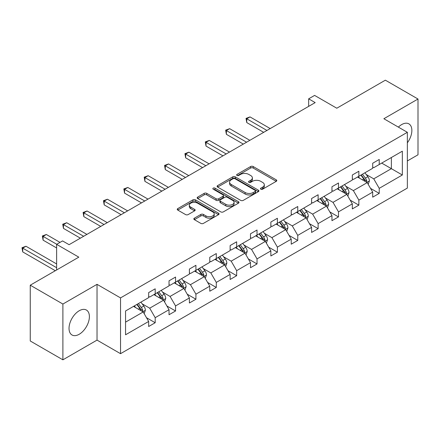 <?xml version="1.0" encoding="UTF-8"?>
<svg xmlns="http://www.w3.org/2000/svg" width="440" height="440" viewBox="0 0 440 440"><rect width="100%" height="100%" fill="white"/><g stroke="black" fill="none" stroke-linecap="round" stroke-linejoin="round"><path stroke-width="0.66" d="M260.849 189.195A1.271 0.732 0 0 0 262.642 189.195L276.26 181.33A1.815 1.045 0 0 0 276.788 180.593A1.815 1.045 0 0 0 276.26 179.85L253.193 166.535A1.815 1.045 0 0 0 250.63 166.535L237.012 174.394A1.271 0.732 0 0 0 236.643 174.911A1.271 0.732 0 0 0 237.012 175.434A1.271 0.732 0 0 0 238.805 175.434L240.57 174.416A5.797 3.35 0 0 1 248.771 174.416L250.69 175.522A5.797 3.35 0 0 1 252.39 177.892A5.797 3.35 0 0 1 250.69 180.257L248.93 181.274A1.271 0.732 0 0 0 248.562 181.797A1.271 0.732 0 0 0 248.93 182.314A1.271 0.732 0 0 0 250.723 182.314L252.489 181.297A5.797 3.35 0 0 1 260.689 181.297L262.609 182.407A5.797 3.35 0 0 1 264.308 184.773A5.797 3.35 0 0 1 262.609 187.138L260.849 188.155A1.271 0.732 0 0 0 260.475 188.678A1.271 0.732 0 0 0 260.849 189.195L260.849 188.155M79.211 334.268A14.399 8.316 120 0 0 88.616 321.58A14.399 8.316 120 0 0 86.411 310.041A14.399 8.316 120 0 0 79.211 310.75A14.399 8.316 120 0 0 69.8 323.444A14.399 8.316 120 0 0 72.006 334.983A14.399 8.316 120 0 0 79.211 334.268M407.358 142.813A14.399 8.316 120 0 0 408.881 123.86A14.399 8.316 120 0 0 401.682 124.575A14.399 8.316 120 0 0 398.382 127.116M407.358 160.947L418 154.803L418 99.022L385.363 80.179L336.793 108.218L314.6 95.403L308.66 98.835L308.66 106.37M62.893 359.821L97.031 340.109L97.031 284.334L62.893 304.046L62.893 359.821L30.25 340.978L30.25 285.197L78.815 257.158L56.623 244.349L56.623 269.973M62.893 304.046L30.25 285.197M194.37 218.18A1.815 1.045 0 0 0 193.842 218.917A1.815 1.045 0 0 0 194.37 219.659L200.844 223.394A1.815 1.045 0 0 0 203.406 223.394L218.526 214.665A1.815 1.045 0 0 0 219.06 213.923A1.815 1.045 0 0 0 218.526 213.186L195.459 199.865A1.815 1.045 0 0 0 192.896 199.865L177.777 208.599A1.815 1.045 0 0 0 177.243 209.336A1.815 1.045 0 0 0 177.777 210.078L185.592 214.588A1.815 1.045 0 0 0 188.155 214.588L194.629 210.854A1.815 1.045 0 0 0 195.156 210.111A1.815 1.045 0 0 0 194.629 209.374L190.751 207.136A4.846 2.8 0 0 1 189.332 205.156A4.846 2.8 0 0 1 192.324 202.571A4.846 2.8 0 0 1 197.61 203.176L212.795 211.943A4.846 2.8 0 0 1 214.214 213.923A4.846 2.8 0 0 1 211.222 216.507A4.846 2.8 0 0 1 205.937 215.903L203.406 214.44A1.815 1.045 0 0 0 200.844 214.44L194.37 218.18L194.37 219.659M56.623 244.349L62.563 240.917L69.091 244.684L315.189 102.603L308.66 98.835M97.031 284.334L120.533 297.902L407.358 132.303L407.358 188.078L120.533 353.678L120.533 297.902M418 99.022L383.861 118.734L407.358 132.303M240.697 200.382A1.815 1.045 0 0 0 243.26 200.382L258.379 191.653A1.815 1.045 0 0 0 258.913 190.911A1.815 1.045 0 0 0 258.379 190.174L235.312 176.858A1.815 1.045 0 0 0 232.749 176.858L217.63 185.587A1.815 1.045 0 0 0 217.102 186.323A1.815 1.045 0 0 0 217.63 187.066L240.697 200.382M213.714 189.47A1.271 0.732 0 0 1 215.001 189.646L215.001 188.139L238.453 201.68A1.815 1.045 0 0 1 238.986 202.417A1.815 1.045 0 0 1 238.453 203.159L223.333 211.888A1.815 1.045 0 0 1 220.77 211.888L197.703 198.572L197.703 197.093A1.815 1.045 0 0 0 197.17 197.83A1.815 1.045 0 0 0 197.703 198.572M197.703 197.093L204.177 193.353A1.815 1.045 0 0 1 206.74 193.353L216.095 198.754A1.815 1.045 0 0 0 218.658 198.754L222.948 196.279A1.815 1.045 0 0 0 223.482 195.536A1.815 1.045 0 0 0 222.948 194.799L213.208 189.173A1.271 0.732 0 0 1 212.839 188.656A1.271 0.732 0 0 1 213.62 187.979A1.271 0.732 0 0 1 215.001 188.139M125.554 310.976L148.665 297.638L148.665 292.584L155.194 288.816L155.194 293.865L169.031 285.879L169.031 280.83L175.56 277.057L175.56 282.111L189.398 274.12L189.398 269.071L195.927 265.298L195.927 270.353L209.764 262.361L209.764 257.312L216.293 253.545L216.293 258.594L230.131 250.602L230.131 245.553L236.66 241.786L236.66 246.835L250.498 238.843L250.498 233.794L257.026 230.027L257.026 235.076L270.864 227.084L270.864 222.035L277.393 218.268L277.393 223.316L291.231 215.325L291.231 210.276L297.759 206.509L297.759 211.558L311.597 203.566L311.597 198.517L318.125 194.75L318.125 199.799L331.964 191.807L331.964 186.758L338.492 182.99L338.492 188.04L352.33 180.054L352.33 174.999L358.859 171.232L358.859 176.281L372.697 168.295L372.697 163.24L379.225 159.472L379.225 164.522L402.336 151.184L402.336 174.999L379.225 188.342L379.225 193.391L372.697 197.164L372.697 192.11L358.859 200.101L358.859 205.15L352.33 208.918L352.33 203.869L338.492 211.86L338.492 216.909L331.964 220.677L331.964 215.628L318.125 223.619L318.125 228.668L311.597 232.436L311.597 227.387L297.759 235.378L297.759 240.427L291.231 244.195L291.231 239.146L277.393 247.137L277.393 252.186L270.864 255.954L270.864 250.905L257.026 258.896L257.026 263.945L250.498 267.713L250.498 262.663L236.66 270.655L236.66 275.704L230.131 279.471L230.131 274.423L216.293 282.409L216.293 287.463L209.764 291.231L209.764 286.182L195.927 294.168L195.927 299.222L189.398 302.99L189.398 297.941L175.56 305.927L175.56 310.981L169.031 314.749L169.031 309.7L155.194 317.686L155.194 322.735L148.665 326.507L148.665 321.453L125.554 334.796L125.554 310.976M153.885 294.624L163.548 300.201L149.71 308.187L142.153 303.826M149.71 308.187L155.194 317.686M163.548 300.201L169.031 309.7M148.665 296.428L149.71 297.033L155.194 293.865M174.251 282.865L183.915 288.442L170.077 296.428L162.52 292.067M170.077 296.428L175.56 305.927M183.915 288.442L189.398 297.941M169.031 284.675L170.077 285.274L175.56 282.111M194.618 271.106L204.281 276.683L190.443 284.675L182.886 280.308M190.443 284.675L195.927 294.168M204.281 276.683L209.764 286.182M189.398 272.916L190.443 273.515L195.927 270.353M214.984 259.347L224.648 264.924L210.81 272.916L203.253 268.548M210.81 272.916L216.293 282.409M224.648 264.924L230.131 274.423M209.764 261.156L210.81 261.756L216.293 258.594M235.351 247.588L245.014 253.165L231.176 261.156L223.619 256.795M231.176 261.156L236.66 270.655M245.014 253.165L250.498 262.663M230.131 249.398L231.176 249.997L236.66 246.835M255.717 235.829L265.381 241.406L251.543 249.398L243.986 245.036M251.543 249.398L257.026 258.896M265.381 241.406L270.864 250.905M250.498 237.639L251.543 238.244L257.026 235.076M276.089 224.07L285.747 229.647L271.909 237.639L264.352 233.277M271.909 237.639L277.393 247.137M285.747 229.647L291.231 239.146M270.864 225.88L271.909 226.485L277.393 223.316M296.456 212.311L306.114 217.888L292.276 225.88L284.719 221.518M292.276 225.88L297.759 235.378M306.114 217.888L311.597 227.387M291.231 214.121L292.276 214.726L297.759 211.558M316.822 200.552L326.48 206.129L312.642 214.121L305.085 209.759M312.642 214.121L318.125 223.619M326.48 206.129L331.964 215.628M311.597 202.362L312.642 202.966L318.125 199.799M337.189 188.793L346.847 194.37L333.009 202.362L325.452 198M333.009 202.362L338.492 211.86M346.847 194.37L352.33 203.869M331.964 190.603L333.009 191.208L338.492 188.04M357.555 177.034L367.213 182.617L353.375 190.603L345.818 186.241M353.375 190.603L358.859 200.101M367.213 182.617L372.697 192.11M352.33 178.844L353.375 179.448L358.859 176.281M381.706 163.091L391.369 168.669L373.742 178.844L366.185 174.482M373.742 178.844L379.225 188.342M402.336 174.999L391.369 168.669L391.369 157.514L402.336 151.184M97.031 340.109L120.533 353.678M372.697 167.085L373.742 167.69L379.225 164.522M125.554 322.135L143.181 311.96L133.518 306.377M143.181 311.96L148.665 321.453M370.546 188.381L379.225 193.391M350.174 200.139L358.859 205.15M329.808 211.899L338.492 216.909M309.441 223.657L318.125 228.668M289.075 235.417L297.759 240.427M268.708 247.176L277.393 252.186M248.341 258.929L257.026 263.945M227.975 270.688L236.66 275.704M207.609 282.447L216.293 287.463M187.242 294.206L195.927 299.222M166.876 305.965L175.56 310.981M146.509 317.724L155.194 322.735M261.355 189.371L262.609 188.65A5.797 3.35 0 0 0 264.308 186.28L264.308 184.773M252.39 177.892L252.39 179.399A5.797 3.35 0 0 1 250.69 181.764L249.436 182.49M276.232 181.346L253.193 168.041A1.815 1.045 0 0 0 250.63 168.041L237.518 175.61M258.357 191.67L235.312 178.365A1.815 1.045 0 0 0 232.749 178.365L217.652 187.083M255.178 191.433A1.271 0.732 0 0 0 255.547 190.911A1.271 0.732 0 0 0 255.178 190.394L234.933 178.706A1.271 0.732 0 0 0 233.134 178.706L231.281 179.779A5.797 3.35 0 0 0 229.581 182.144A5.797 3.35 0 0 0 231.281 184.514L245.119 192.506A5.797 3.35 0 0 0 253.319 192.506L255.178 191.433L255.178 192.94A1.271 0.732 0 0 0 255.547 192.423L255.547 190.911M229.581 182.144L229.581 183.656A5.797 3.35 0 0 0 231.281 186.021L231.281 184.514M255.178 192.94L253.319 194.013A5.797 3.35 0 0 1 245.119 194.013L231.281 186.021M197.725 198.583L204.177 194.86L204.177 193.353M223.482 195.536L223.482 197.043A1.815 1.045 0 0 1 222.948 197.786L218.658 200.261A1.815 1.045 0 0 1 216.095 200.261L206.74 194.86A1.815 1.045 0 0 0 204.177 194.86M215.001 189.646L238.431 203.17M225.797 204.358A4.846 2.8 0 0 0 231.083 204.969A4.846 2.8 0 0 0 234.075 202.384A4.846 2.8 0 0 0 232.656 200.404L227.304 197.313A1.815 1.045 0 0 0 224.741 197.313L220.451 199.793A1.815 1.045 0 0 0 219.918 200.53A1.815 1.045 0 0 0 220.451 201.273L225.797 204.358L225.797 205.865A4.846 2.8 0 0 0 231.083 206.476A4.846 2.8 0 0 0 234.075 203.891L234.075 202.384M219.918 200.53L219.918 202.037A1.815 1.045 0 0 0 220.451 202.78L220.451 201.273M225.797 205.865L220.451 202.78M214.214 213.923L214.214 215.43A4.846 2.8 0 0 1 211.222 218.014A4.846 2.8 0 0 1 205.937 217.41L203.406 215.947A1.815 1.045 0 0 0 200.844 215.947L194.398 219.67M189.332 205.156L189.332 206.663A4.846 2.8 0 0 0 190.751 208.643L190.751 207.136M194.601 210.865L190.751 208.643M218.526 213.186L218.526 214.665L195.459 201.372A1.815 1.045 0 0 0 192.896 201.372L177.799 210.089M368.209 184.333L369.408 180.868A4.895 2.827 -120 0 0 367.846 176.698L364.914 172.788M359.656 178.25L358.386 176.556M270.21 128.568L250.014 116.908L246.752 118.795L246.752 122.562L263.681 132.341M366.493 182.198L366.768 181.071A4.895 2.827 -120 0 0 365.365 178.129L362.434 174.218M361.207 174.928L364.436 179.234A2.492 1.441 60 0 1 364.887 179.988L366.768 181.071M360.866 175.12L363.798 179.036A4.895 2.827 60 0 1 365.019 181.346M246.752 122.562L246.032 118.377L266.948 130.454M246.032 118.377L250.014 116.908M347.842 196.091L349.041 192.621A4.895 2.827 -120 0 0 347.479 188.458L344.548 184.547M339.29 190.009L338.019 188.315M249.843 140.327L229.647 128.667L226.386 130.554L226.386 134.321L243.315 144.095M346.126 193.958L346.401 192.83A4.895 2.827 -120 0 0 344.999 189.888L342.067 185.977M340.841 186.687L344.069 190.993A2.492 1.441 60 0 1 344.52 191.747L346.401 192.83M340.5 186.879L343.431 190.795A4.895 2.827 60 0 1 344.652 193.105M226.386 134.321L225.665 130.136L246.582 142.214M225.665 130.136L229.647 128.667M327.476 207.851L328.675 204.38A4.895 2.827 -120 0 0 327.113 200.216L324.181 196.301M318.923 201.768L317.652 200.073M229.477 152.086L209.281 140.426L206.019 142.312L206.019 146.08L222.948 155.854M325.76 205.716L326.034 204.589A4.895 2.827 -120 0 0 324.632 201.647L321.701 197.736M320.474 198.446L323.702 202.747A2.492 1.441 60 0 1 324.154 203.506L326.034 204.589M320.133 198.638L323.065 202.554A4.895 2.827 60 0 1 324.286 204.864M206.019 146.08L205.299 141.895L226.215 153.972M205.299 141.895L209.281 140.426M307.109 219.61L308.308 216.139A4.895 2.827 -120 0 0 306.746 211.976L303.815 208.06M298.557 213.527L297.286 211.833M209.11 163.845L188.914 152.185L185.653 154.072L185.653 157.839L202.582 167.613M305.393 217.47L305.668 216.348A4.895 2.827 -120 0 0 304.266 213.406L301.334 209.495M300.108 210.199L303.336 214.506A2.492 1.441 60 0 1 303.787 215.264L305.668 216.348M299.767 210.397L302.698 214.313A4.895 2.827 60 0 1 303.919 216.623M185.653 157.839L184.932 153.654L205.849 165.732M184.932 153.654L188.914 152.185M286.743 231.369L287.942 227.898A4.895 2.827 -120 0 0 286.38 223.735L283.448 219.819M278.19 225.286L276.92 223.591M188.744 175.604L168.548 163.944L165.286 165.831L165.286 169.598L182.215 179.372M285.027 229.229L285.302 228.107A4.895 2.827 -120 0 0 283.899 225.165L280.968 221.254M279.741 221.958L282.97 226.264A2.492 1.441 60 0 1 283.421 227.024L285.302 228.107M279.4 222.156L282.332 226.072A4.895 2.827 60 0 1 283.553 228.382M165.286 169.598L164.566 165.413L185.482 177.49M164.566 165.413L168.548 163.944M266.371 243.128L267.575 239.657A4.895 2.827 -120 0 0 266.013 235.494L263.082 231.578M257.824 237.045L256.553 235.345M168.377 187.363L148.181 175.703L144.92 177.584L144.92 181.357L161.849 191.131M264.66 240.988L264.935 239.866A4.895 2.827 -120 0 0 263.533 236.924L260.601 233.013M259.375 233.717L262.603 238.024A2.492 1.441 60 0 1 263.054 238.782L264.935 239.866M259.034 233.915L261.965 237.826A4.895 2.827 60 0 1 263.186 240.141M144.92 181.357L144.199 177.172L165.115 189.25M144.199 177.172L148.181 175.703M246.004 254.887L247.209 251.416A4.895 2.827 -120 0 0 245.647 247.253L242.715 243.337M237.457 248.804L236.187 247.104M148.011 199.122L127.815 187.462L124.553 189.343L124.553 193.116L141.482 202.889M244.294 252.747L244.563 251.625A4.895 2.827 -120 0 0 243.166 248.683L240.235 244.772M239.008 245.476L242.237 249.782A2.492 1.441 60 0 1 242.688 250.542L244.563 251.625M238.667 245.674L241.599 249.585A4.895 2.827 60 0 1 242.82 251.895M124.553 193.116L123.833 188.931L144.749 201.003M123.833 188.931L127.815 187.462M225.638 266.64L226.842 263.175A4.895 2.827 -120 0 0 225.28 259.006L222.349 255.096M217.091 260.562L215.82 258.863M127.644 210.881L107.448 199.221L104.187 201.102L104.187 204.875L121.116 214.649M223.927 264.506L224.197 263.384A4.895 2.827 -120 0 0 222.799 260.442L219.868 256.526M218.642 257.235L221.87 261.541A2.492 1.441 60 0 1 222.321 262.301L224.197 263.384M218.301 257.433L221.232 261.344A4.895 2.827 60 0 1 222.453 263.654M104.187 204.875L103.466 200.69L124.383 212.762M103.466 200.69L107.448 199.221M205.271 278.399L206.476 274.934A4.895 2.827 -120 0 0 204.913 270.765L201.982 266.855M196.724 272.322L195.454 270.622M107.278 222.64L87.082 210.98L83.82 212.861L83.82 216.629L100.749 226.407M203.561 276.265L203.83 275.143A4.895 2.827 -120 0 0 202.433 272.201L199.502 268.285M198.275 268.994L201.504 273.301A2.492 1.441 60 0 1 201.955 274.06L203.83 275.143M197.934 269.192L200.865 273.103A4.895 2.827 60 0 1 202.087 275.413M83.82 216.629L83.1 212.448L104.016 224.521M83.1 212.448L87.082 210.98M184.905 290.158L186.109 286.693A4.895 2.827 -120 0 0 184.547 282.524L181.615 278.614M176.358 284.081L175.087 282.381M86.911 234.399L66.715 222.739L63.454 224.62L63.454 228.388L80.383 238.167M183.194 288.024L183.464 286.902A4.895 2.827 -120 0 0 182.066 283.959L179.135 280.044M177.909 280.753L181.137 285.06A2.492 1.441 60 0 1 181.588 285.819L183.464 286.902M177.568 280.951L180.499 284.861A4.895 2.827 60 0 1 181.72 287.172M63.454 228.388L62.733 224.208L83.65 236.28M62.733 224.208L66.715 222.739M164.538 301.917L165.743 298.452A4.895 2.827 -120 0 0 164.18 294.283L161.249 290.373M155.991 295.834L154.721 294.14M60.016 242.385L46.349 234.493L43.087 236.379L43.087 240.147L56.623 247.962M162.828 299.783L163.097 298.661A4.895 2.827 -120 0 0 161.7 295.719L158.769 291.803M157.542 292.512L160.771 296.819A2.492 1.441 60 0 1 161.222 297.572L163.097 298.661M157.201 292.71L160.132 296.62A4.895 2.827 60 0 1 161.354 298.93M43.087 240.147L42.367 235.966L56.755 244.272M42.367 235.966L46.349 234.493M144.172 313.676L145.376 310.211A4.895 2.827 -120 0 0 143.814 306.042L140.882 302.132M135.625 307.593L134.354 305.899M56.623 263.945L25.982 246.252L22.721 248.138L22.721 251.906L55.319 270.727M142.461 311.542L142.731 310.42A4.895 2.827 -120 0 0 141.334 307.478L138.402 303.562M137.175 304.271L140.399 308.577A2.492 1.441 60 0 1 140.855 309.331L142.731 310.42M136.835 304.469L139.766 308.38A4.895 2.827 60 0 1 140.987 310.69M22.721 251.906L22 247.726L56.623 267.713M22 247.726L25.982 246.252M262.609 188.65L262.609 187.138M248.93 182.314L248.93 181.274M250.69 181.764L250.69 180.257M237.012 175.434L237.012 174.394M250.63 168.041L250.63 166.535M253.193 168.041L253.193 166.535M276.26 181.33L276.26 179.85M217.63 187.066L217.63 185.587M232.749 178.365L232.749 176.858M235.312 178.365L235.312 176.858M258.379 191.653L258.379 190.174M245.119 194.013L245.119 192.506M253.319 194.013L253.319 192.506M206.74 194.86L206.74 193.353M216.095 200.261L216.095 198.754M218.658 200.261L218.658 198.754M222.948 197.786L222.948 196.279M238.453 203.159L238.453 201.68M200.844 215.947L200.844 214.44M203.406 215.947L203.406 214.44M205.937 217.41L205.937 215.903M194.629 210.854L194.629 209.374M177.777 210.078L177.777 208.599M192.896 201.372L192.896 199.865M195.459 201.372L195.459 199.865M366.861 182.413L369.375 180.961M365.365 178.129L367.846 176.698M362.406 179.839L363.798 179.036M346.495 194.167L349.008 192.72M344.999 189.888L347.479 188.458M342.04 191.598L343.431 190.795M326.128 205.926L328.642 204.479M324.632 201.647L327.113 200.216M321.673 203.357L323.065 202.554M305.762 217.685L308.275 216.233M304.266 213.406L306.746 211.976M301.307 215.116L302.698 214.313M285.395 229.444L287.909 227.992M283.899 225.165L286.38 223.735M280.94 226.875L282.332 226.072M265.029 241.203L267.542 239.751M263.533 236.924L266.013 235.494M260.574 238.634L261.965 237.826M244.662 252.962L247.176 251.51M243.166 248.683L245.647 247.253M240.207 250.388L241.599 249.585M224.296 264.721L226.809 263.269M222.799 260.442L225.28 259.006M219.841 262.147L221.232 261.344M203.929 276.48L206.443 275.028M202.433 272.201L204.913 270.765M199.474 273.906L200.865 273.103M183.563 288.239L186.076 286.786M182.066 283.959L184.547 282.524M179.108 285.665L180.499 284.861M163.196 299.998L165.71 298.546M161.7 295.719L164.18 294.283M158.741 297.423L160.132 296.62M142.83 311.757L145.343 310.305M141.334 307.478L143.814 306.042M138.375 309.183L139.766 308.38"/></g></svg>
